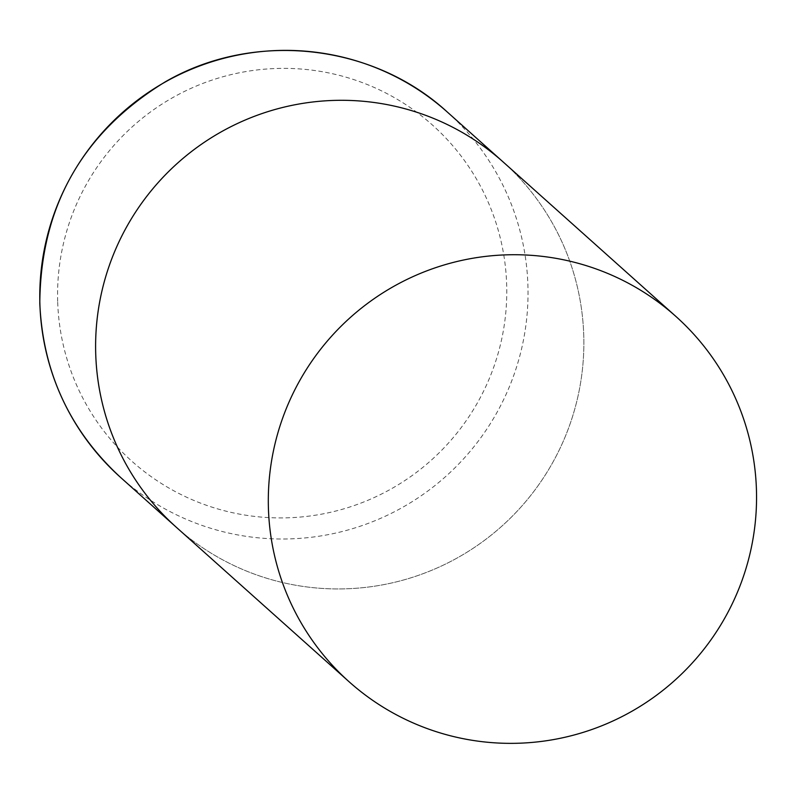 <?xml version="1.0" encoding="UTF-8"?>
<svg xmlns="http://www.w3.org/2000/svg" width="796" height="796" viewBox="0 0 796 796"><rect width="100%" height="100%" fill="white"/><g stroke="black" fill="none" stroke-linecap="round" stroke-linejoin="round"><path stroke-width="0.6" stroke-dasharray="3.98 2.98" d="M503.102 161.926A245.088 243.367 -48.2 0 1 583.757 335.663A245.088 243.367 -48.2 0 1 442.327 565.598A245.088 243.367 -48.2 0 1 176.374 527.31A245.088 243.367 131.8 0 0 346.986 588.781A245.088 243.367 131.8 0 0 568.921 427.183A245.088 243.367 131.8 0 0 503.102 161.926M447.262 111.997A245.088 243.367 -48.2 0 1 527.927 285.734A245.088 243.367 -48.2 0 1 386.488 515.669A245.088 243.367 -48.2 0 1 120.534 477.381M57.67 301.385A225.477 223.895 -48.2 0 1 275.506 68.516A225.477 223.895 -48.2 0 1 506.674 284.908A225.477 223.895 -48.2 0 1 288.839 517.768A225.477 223.895 -48.2 0 1 57.67 301.385"/><path stroke-width="1.19" d="M95.709 353.573A245.088 243.367 -48.2 0 1 237.148 123.639A245.088 243.367 -48.2 0 1 503.102 161.926A245.088 243.367 131.8 0 0 332.489 100.465A245.088 243.367 131.8 0 0 110.554 262.053A245.088 243.367 131.8 0 0 176.374 527.31A245.088 243.367 -48.2 0 1 95.709 353.573M519.679 743.195A245.088 243.367 131.8 0 0 741.613 581.607A245.088 243.367 131.8 0 0 675.794 316.35A245.088 243.367 131.8 0 0 505.181 254.889A245.088 243.367 131.8 0 0 283.247 416.477A245.088 243.367 131.8 0 0 349.066 681.734A245.088 243.367 131.8 0 0 519.679 743.195M39.88 303.644A245.088 243.367 -48.2 0 1 181.309 73.71A245.088 243.367 -48.2 0 1 447.262 111.997C372.508 43.183 253.307 30.517 165.041 81.978C82.267 132.763 40.516 206.612 39.8 303.515C42.954 372.627 69.869 430.586 120.534 477.381A245.088 243.367 -48.2 0 1 39.88 303.644M675.794 316.35L447.262 111.997M349.066 681.734L120.534 477.381"/></g></svg>
